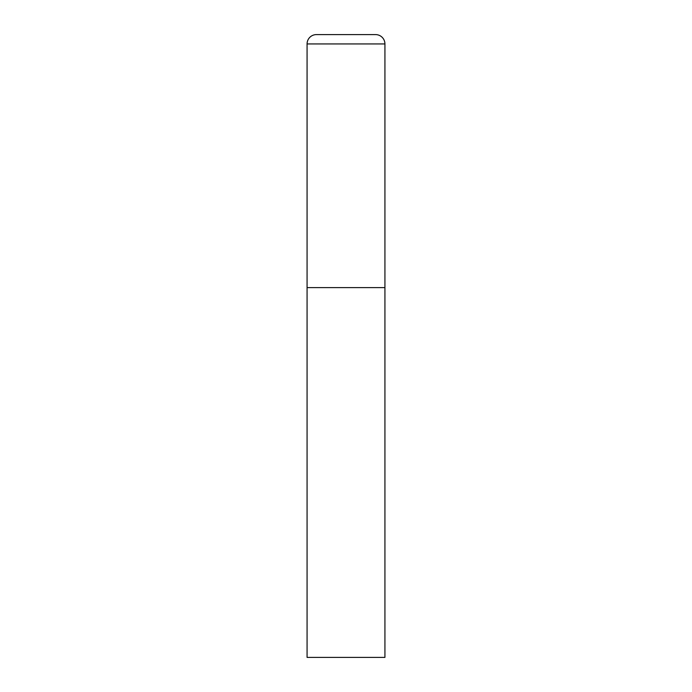 <?xml version="1.0" encoding="UTF-8"?>
<svg xmlns="http://www.w3.org/2000/svg" width="692" height="692" viewBox="0 0 692 692"><rect width="100%" height="100%" fill="white"/><g stroke="black" fill="none" stroke-linecap="round" stroke-linejoin="round"><path stroke-width="1.04" d="M307.075 43.942L307.075 657.4L384.925 657.4L384.925 287.613L307.075 287.613L384.925 287.613L384.925 43.942A9.342 9.342 0 0 0 375.583 34.6L316.417 34.6A9.342 9.342 0 0 0 307.075 43.942L384.925 43.942"/></g></svg>
